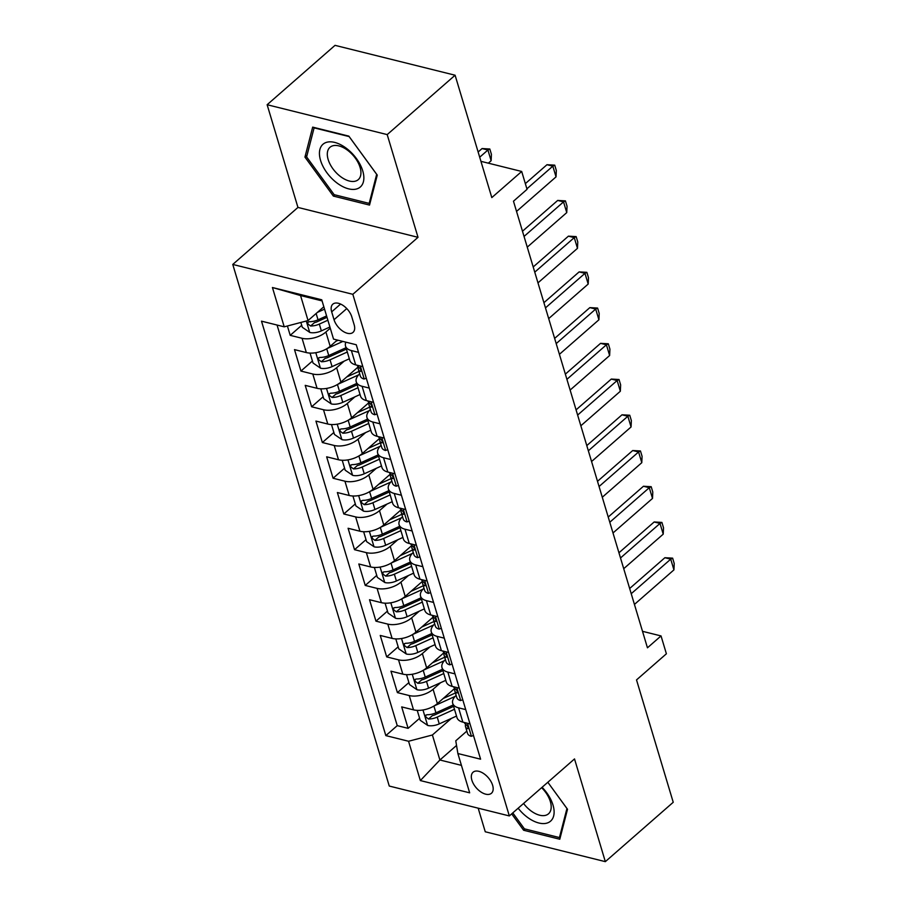 <?xml version="1.0" encoding="UTF-8"?>
<svg xmlns="http://www.w3.org/2000/svg" width="907" height="907" viewBox="0 0 907 907"><rect width="100%" height="100%" fill="white"/><g stroke="black" fill="none" stroke-linecap="round" stroke-linejoin="round"><path stroke-width="1.36" d="M492.637 785.326A13.968 7.868 -131.2 0 0 483.635 773.546A13.968 7.868 -131.2 0 0 473.057 772.231A13.968 7.868 -131.2 0 0 471.867 780.156A13.968 7.868 -131.2 0 0 480.88 791.947A13.968 7.868 -131.2 0 0 491.447 793.262A13.968 7.868 -131.2 0 0 492.637 785.326M478.182 808.182L485.256 831.776L605.332 861.65L673.232 802.276L636.521 679.91L666.396 653.788L661.033 635.932L642.507 631.317M232.77 264.436L389.262 786.052L509.326 815.926L352.834 294.31L232.77 264.436L297.95 207.431L418.014 237.317L387.198 134.599L267.134 104.724L297.95 207.431M267.134 104.724L335.034 45.35L455.099 75.224L491.809 197.59L521.695 171.468L480.937 161.333M387.198 134.599L455.099 75.224M287.406 325.987L290.206 335.341L301.714 325.284M337.347 340.046L330.182 346.304A17.46 9.07 163.3 0 1 306.339 352.574L294.503 349.626L300.931 371.065L312.427 361.009M358.322 366.813L340.907 382.04A17.46 9.07 -16.7 0 1 317.065 388.309L305.217 385.362L311.645 406.79L323.141 396.744M369.036 402.538L351.621 417.764A17.46 9.07 -16.7 0 1 327.778 424.034L315.931 421.086L322.37 442.525L333.867 432.469M379.75 438.262L362.347 453.489A17.46 9.07 -16.7 0 1 338.504 459.758L326.656 456.811L333.084 478.25L344.581 468.193M390.475 473.998L373.06 489.213A17.46 9.07 -16.7 0 1 349.218 495.483L337.37 492.535L343.798 513.974L355.306 503.918M401.189 509.723L383.774 524.949A17.46 9.07 -16.7 0 1 359.932 531.219L348.095 528.271L354.524 549.699L366.02 539.654M411.914 545.447L394.5 560.673A17.46 9.07 -16.7 0 1 370.657 566.943L358.809 563.995L365.238 585.434L376.734 575.378M422.628 581.172L405.214 596.398A17.46 9.07 -16.7 0 1 381.371 602.667L369.523 599.72L375.963 621.159L387.459 611.103M433.353 616.907L415.939 632.122A17.46 9.07 -16.7 0 1 392.096 638.392L380.248 635.444L386.677 656.883L398.173 646.827M444.067 652.632L426.653 667.858A17.46 9.07 -16.7 0 1 402.81 674.128L390.962 671.18L397.402 692.608L408.898 682.563M521.695 171.468L527.046 189.336L513.475 201.207L647.451 647.802L661.033 635.932M331.679 311.861L334.037 319.718A13.537 7.619 -131.2 0 0 342.755 331.134A13.537 7.619 -131.2 0 0 353.004 332.404A13.537 7.619 -131.2 0 0 354.149 324.717L351.791 316.86A13.537 7.619 -131.2 0 0 343.073 305.444A13.537 7.619 -131.2 0 0 332.824 304.174A13.537 7.619 -131.2 0 0 331.679 311.861L340.59 304.06M466.856 731.099L455.768 740.804L457.876 753.536L480.597 759.193L356.258 344.751L333.538 339.105L321.747 299.798L272.429 287.519L284.22 326.826L261.499 321.169L385.838 735.611L408.558 741.257L432.401 734.987L439.895 759.998L461.425 765.361M457.876 753.536L469.667 792.831L420.349 780.564L408.558 741.257M440.655 682.665L433.081 689.286A17.46 9.07 163.3 0 1 409.238 695.556L397.402 692.608M454.781 688.356L437.378 703.583L433.081 689.286M429.941 646.94L422.367 653.562A17.46 9.07 163.3 0 1 398.524 659.831L386.677 656.883M419.227 611.216L411.653 617.837A17.46 9.07 163.3 0 1 387.799 624.107L375.963 621.159M408.501 575.492L400.928 582.113A17.46 9.07 163.3 0 1 377.085 588.382L365.238 585.434M397.788 539.756L390.214 546.377A17.46 9.07 163.3 0 1 366.371 552.646L354.524 549.699M387.062 504.031L379.489 510.652A17.46 9.07 163.3 0 1 355.646 516.922L343.798 513.974M376.348 468.307L368.775 474.928A17.46 9.07 163.3 0 1 344.932 481.198L333.084 478.25M365.634 432.582L358.05 439.203A17.46 9.07 163.3 0 1 334.207 445.473L322.37 442.525M354.909 396.847L347.336 403.468A17.46 9.07 163.3 0 1 323.493 409.737L311.645 406.79M344.195 361.122L336.622 367.743A17.46 9.07 163.3 0 1 312.779 374.013L300.931 371.065M330.273 328.198L325.896 332.019A17.46 9.07 163.3 0 1 302.054 338.288L290.206 335.341M277.066 325.046L397.243 725.634L408.116 728.344L419.612 718.287M437.378 703.583A17.46 9.07 -16.7 0 1 413.524 709.852L401.688 706.904L408.116 728.344M362.823 366.632L355.669 364.852A17.46 9.07 163.3 0 1 349.807 360.374L345.522 346.077A17.46 9.07 163.3 0 1 345.884 342.166M358.537 352.347L351.383 350.567A17.46 9.07 163.3 0 1 345.522 346.077M369.251 388.071L362.097 386.291A17.46 9.07 163.3 0 1 356.236 381.802A17.46 9.07 163.3 0 1 359.671 373.831M356.236 381.802L360.521 396.098A17.46 9.07 -16.7 0 0 366.383 400.577L373.537 402.357M379.976 423.796L372.822 422.016A17.46 9.07 163.3 0 1 366.961 417.537A17.46 9.07 163.3 0 1 370.396 409.567M366.961 417.537L371.246 431.823A17.46 9.07 -16.7 0 0 377.108 436.312L384.262 438.092M390.69 459.52L383.536 457.74A17.46 9.07 163.3 0 1 377.675 453.262A17.46 9.07 163.3 0 1 381.11 445.292M377.675 453.262L381.96 467.547A17.46 9.07 -16.7 0 0 387.822 472.037L394.976 473.817M401.404 495.256L394.25 493.476A17.46 9.07 163.3 0 1 388.389 488.986A17.46 9.07 163.3 0 1 391.835 481.016M388.389 488.986L392.686 503.283A17.46 9.07 -16.7 0 0 398.547 507.761L405.701 509.541M412.129 530.98L404.976 529.2A17.46 9.07 163.3 0 1 399.114 524.722A17.46 9.07 163.3 0 1 402.549 516.741M399.114 524.722L403.4 539.007A17.46 9.07 -16.7 0 0 409.261 543.486L416.415 545.266M422.843 566.705L415.689 564.925A17.46 9.07 163.3 0 1 409.828 560.447A17.46 9.07 163.3 0 1 413.263 552.476M409.828 560.447L414.114 574.732A17.46 9.07 -16.7 0 0 419.975 579.222L427.129 581.002M433.569 602.429L426.415 600.649A17.46 9.07 163.3 0 1 420.553 596.171A17.46 9.07 163.3 0 1 423.988 588.201M420.553 596.171L424.839 610.468A17.46 9.07 -16.7 0 0 430.7 614.946L437.854 616.726M444.283 638.165L437.129 636.385A17.46 9.07 163.3 0 1 431.267 631.896A17.46 9.07 163.3 0 1 434.702 623.925M431.267 631.896L435.553 646.192A17.46 9.07 -16.7 0 0 441.414 650.67L448.568 652.45M455.008 673.89L447.843 672.11A17.46 9.07 163.3 0 1 441.992 667.631A17.46 9.07 163.3 0 1 445.428 659.65M441.992 667.631L446.278 681.917A17.46 9.07 -16.7 0 0 452.14 686.395L459.293 688.175M465.722 709.614L458.568 707.834A17.46 9.07 163.3 0 1 452.706 703.356A17.46 9.07 163.3 0 1 456.142 695.386M452.706 703.356L456.992 717.641A17.46 9.07 -16.7 0 0 462.853 722.131L470.007 723.911M322.087 300.897L300.557 295.546L308.063 320.556L284.22 326.826M323.844 306.759L308.063 320.556M418.014 237.317L352.834 294.31M605.332 861.65L574.516 758.932L509.326 815.926M456.538 745.452L439.895 759.998L420.349 780.564M451.38 718.401L432.401 734.987M397.243 725.634L385.838 735.611M300.557 295.546L272.429 287.519M304.945 157.104L333.368 196.082L369.523 205.084L377.267 175.108L348.844 136.129L312.677 127.127L304.945 157.104L307.031 155.278M511.684 813.874L523.622 830.245L559.789 839.236L567.521 809.259L547.828 782.265L566.943 808.511L559.438 837.558L524.405 828.839L512.784 812.899M334.796 194.835L333.368 196.082M525.051 828.998L523.622 830.245M526.899 188.826L552.817 166.162L546.978 164.711L554.721 165.153L556.331 170.505L556.036 176.876L516.537 211.422M525.334 183.633L546.978 164.711M556.036 176.876L552.817 166.162L554.721 165.153M300.852 322.45L302.314 327.291L309.877 332.472A11.564 6.009 -16.7 0 0 321.361 330.885L329.91 327.008M317.416 312.382L324.559 309.14M326.588 315.931L318.04 319.808A11.564 6.009 163.3 0 1 309.321 321.713L307.995 322.098L307.779 323.878L310.602 325.998A11.564 6.009 -16.7 0 0 319.321 324.094L327.88 320.216M326.996 317.303L317.133 321.77A5.896 3.061 163.3 0 1 314.514 322.586L310.602 325.998M488.34 163.169L491.129 160.732L487.921 150.018L479.701 157.206M482.07 148.555L489.814 148.997L487.921 150.018L482.07 148.555L478.136 152.002M489.814 148.997L491.424 154.36L491.129 160.732M362.743 170.879A28.378 15.975 -131.2 0 0 334.683 142.41A28.378 15.975 -131.2 0 0 320.556 160.38A28.378 15.975 -131.2 0 0 348.617 188.849A28.378 15.975 -131.2 0 0 362.743 170.879M360.09 167.444A21.485 12.097 -131.2 0 0 346.247 149.315A21.485 12.097 -131.2 0 0 329.978 147.297A21.485 12.097 -131.2 0 0 328.153 159.496A21.485 12.097 -131.2 0 0 341.996 177.613A21.485 12.097 -131.2 0 0 358.265 179.643A21.485 12.097 -131.2 0 0 360.09 167.444M334.15 194.676L306.611 156.911L314.105 127.864L349.138 136.583L376.677 174.348L369.183 203.395L334.15 194.676M370.192 202.522L369.183 203.395M518.146 808.216A28.378 15.975 -131.2 0 0 527.386 817.275A28.378 15.975 -131.2 0 0 552.839 818.171A28.378 15.975 -131.2 0 0 542.091 787.287M523.566 803.477A21.485 12.097 -131.2 0 0 530.958 810.869A21.485 12.097 -131.2 0 0 548.52 813.794A21.485 12.097 -131.2 0 0 541.626 787.684M560.447 836.673L559.438 837.558M366.303 378.219L364.07 379.024A11.564 6.009 163.3 0 1 360.351 376.099L358.322 369.308A11.564 6.009 -16.7 0 0 359.943 371.337L360.782 371.382M361.02 370.396L359.943 371.337C361.564 370.918 361.133 369.489 358.65 367.052A11.564 6.009 163.3 0 1 357.097 365.204M358.469 366.927A11.564 6.009 -16.7 0 0 358.322 369.308M524.042 236.432L563.542 201.887L557.692 200.436L565.435 200.878L567.045 206.24L566.75 212.612L527.25 247.146M522.477 231.228L557.692 200.436M566.75 212.612L563.542 201.887L565.435 200.878M377.017 413.955L374.795 414.748A11.564 6.009 163.3 0 1 371.076 411.823L369.036 405.032A11.564 6.009 -16.7 0 0 370.657 407.062L371.496 407.107M371.745 406.121L370.657 407.062C372.289 406.653 371.859 405.225 369.376 402.776A11.564 6.009 163.3 0 1 367.811 400.939M369.194 402.651A11.564 6.009 -16.7 0 0 369.036 405.032M534.756 272.157L574.256 237.623L568.417 236.16L576.16 236.602L577.77 241.965L577.476 248.337L537.976 282.871M533.191 266.964L568.417 236.16M577.476 248.337L574.256 237.623L576.16 236.602M387.731 449.679L385.509 450.484A11.564 6.009 163.3 0 1 381.79 447.548L379.75 440.768A11.564 6.009 -16.7 0 0 381.382 442.797L382.21 442.831M382.459 441.845L381.382 442.797C383.003 442.378 382.573 440.949 380.09 438.5A11.564 6.009 163.3 0 1 378.525 436.664M379.908 438.376A11.564 6.009 -16.7 0 0 379.75 440.768M545.47 307.881L584.97 273.347L579.131 271.896L586.874 272.327L588.484 277.689L588.189 284.061L548.69 318.606M543.917 302.689L579.131 271.896M588.189 284.061L584.97 273.347L586.874 272.327M398.456 485.404L396.234 486.209A11.564 6.009 163.3 0 1 392.504 483.284L390.475 476.492A11.564 6.009 -16.7 0 0 392.096 478.522L392.935 478.567M393.173 477.57L392.096 478.522C393.729 478.102 393.298 476.674 390.815 474.236A11.564 6.009 163.3 0 1 389.25 472.388M390.622 474.112A11.564 6.009 -16.7 0 0 390.475 476.492M556.195 343.606L595.695 309.072L589.856 307.62L597.6 308.063L599.198 313.414L598.915 319.786L559.404 354.331M554.63 338.413L589.856 307.62M598.915 319.786L595.695 309.072L597.6 308.063M310.047 353.084L313.028 363.015L320.59 368.208A11.564 6.009 -16.7 0 0 332.075 366.609L349.331 358.798M326.985 348.617L342.88 341.429M335.998 341.236L338.164 340.25M346.009 347.721L328.753 355.533A11.564 6.009 163.3 0 1 320.035 357.437L318.708 357.823L318.493 359.603L321.327 361.734A11.564 6.009 -16.7 0 0 330.035 359.818L347.302 352.007M346.417 349.093L327.858 357.494A5.896 3.061 163.3 0 1 325.228 358.31L321.327 361.734M320.772 388.82L323.742 398.74L331.304 403.932A11.564 6.009 -16.7 0 0 342.789 402.334L360.056 394.522M337.71 384.353L358.628 374.874M346.712 376.961L358.945 371.417M356.734 383.446L339.467 391.257A11.564 6.009 163.3 0 1 330.76 393.173L329.434 393.547L329.218 395.327L332.041 397.459A11.564 6.009 -16.7 0 0 340.76 395.554L358.016 387.731M357.143 384.817L338.572 393.23A5.896 3.061 163.3 0 1 335.953 394.035L332.041 397.459M331.486 424.544L334.468 434.476L342.03 439.657A11.564 6.009 -16.7 0 0 353.515 438.07L370.77 430.247M348.424 420.077L369.353 410.599M357.426 412.685L369.671 407.141M367.448 419.17L350.193 426.993A11.564 6.009 163.3 0 1 341.474 428.898L340.148 429.283L339.932 431.063L342.755 433.183A11.564 6.009 -16.7 0 0 351.474 431.279L368.73 423.456M367.857 420.542L349.297 428.954A5.896 3.061 163.3 0 1 346.667 429.771L342.755 433.183M342.211 460.268L345.182 470.2L352.744 475.381A11.564 6.009 -16.7 0 0 364.229 473.794L381.484 465.971M359.149 455.802L380.067 446.323M368.151 448.409L380.384 442.877M378.162 454.906L360.907 462.717A11.564 6.009 163.3 0 1 352.188 464.622L350.873 464.996L350.658 466.788L353.481 468.908A11.564 6.009 -16.7 0 0 362.199 467.003L379.455 459.191M378.582 456.266L360.011 464.679A5.896 3.061 163.3 0 1 357.392 465.495L353.481 468.908M409.17 521.128L406.948 521.933A11.564 6.009 163.3 0 1 403.23 519.008L401.189 512.217A11.564 6.009 -16.7 0 0 402.81 514.246L403.649 514.292M403.898 513.305L402.81 514.246C404.443 513.827 404.012 512.398 401.529 509.961A11.564 6.009 163.3 0 1 399.964 508.113M401.348 509.836A11.564 6.009 -16.7 0 0 401.189 512.217M566.909 379.341L606.409 344.796L600.57 343.345L608.314 343.787L609.923 349.15L609.629 355.521L570.129 390.055M565.356 374.137L600.57 343.345M609.629 355.521L606.409 344.796L608.314 343.787M352.925 495.993L355.907 505.925L363.469 511.117A11.564 6.009 -16.7 0 0 374.954 509.519L392.209 501.707M369.863 491.526L390.792 482.059M378.865 484.145L391.11 478.601M388.888 490.63L371.632 498.442A11.564 6.009 163.3 0 1 362.913 500.347L361.587 500.732L361.371 502.512L364.195 504.643A11.564 6.009 -16.7 0 0 372.913 502.727L390.169 494.916M389.296 492.002L370.736 500.403A5.896 3.061 163.3 0 1 368.106 501.22L364.195 504.643M419.896 556.864L417.673 557.658A11.564 6.009 163.3 0 1 413.943 554.733L411.914 547.941A11.564 6.009 -16.7 0 0 413.535 549.971L414.374 550.016M414.612 549.03L413.535 549.971C415.157 549.563 414.737 548.134 412.243 545.685A11.564 6.009 163.3 0 1 410.69 543.849M412.061 545.561A11.564 6.009 -16.7 0 0 411.914 547.941M577.634 415.066L617.134 380.532L611.295 379.069L619.028 379.511L620.637 384.874L620.343 391.246L580.843 425.78M576.07 409.873L611.295 379.069M620.343 391.246L617.134 380.532L619.028 379.511M363.639 531.729L366.621 541.649L374.183 546.842A11.564 6.009 -16.7 0 0 385.668 545.243L402.923 537.432M380.589 527.262L401.506 517.784M389.591 519.87L401.824 514.326M399.602 526.355L382.346 534.166A11.564 6.009 163.3 0 1 373.627 536.082L372.301 536.468L372.085 538.236L374.92 540.368A11.564 6.009 -16.7 0 0 383.638 538.463L400.894 530.64M400.01 527.727L381.45 536.139A5.896 3.061 163.3 0 1 378.82 536.944L374.92 540.368M430.61 592.588L428.387 593.393A11.564 6.009 163.3 0 1 424.669 590.457L422.628 583.677A11.564 6.009 -16.7 0 0 424.249 585.707L425.088 585.741M425.338 584.754L424.249 585.707C425.882 585.287 425.451 583.859 422.968 581.41A11.564 6.009 163.3 0 1 421.404 579.573M422.787 581.285A11.564 6.009 -16.7 0 0 422.628 583.677M588.348 450.79L627.848 416.256L622.009 414.805L629.753 415.236L631.363 420.599L631.068 426.97L591.568 461.516M586.795 445.598L622.009 414.805M631.068 426.97L627.848 416.256L629.753 415.236M374.364 567.453L377.335 577.385L384.908 582.566A11.564 6.009 -16.7 0 0 396.393 580.979L413.649 573.156M391.302 562.986L412.232 553.508M400.304 555.594L412.538 550.05M410.327 562.079L393.06 569.902A11.564 6.009 163.3 0 1 384.353 571.807L383.026 572.192L382.811 573.972L385.634 576.092A11.564 6.009 -16.7 0 0 394.352 574.188L411.608 566.365M410.735 563.451L392.164 571.864A5.896 3.061 163.3 0 1 389.545 572.68L385.634 576.092M441.335 628.313L439.101 629.118A11.564 6.009 163.3 0 1 435.383 626.193L433.353 619.402A11.564 6.009 -16.7 0 0 434.975 621.431L435.802 621.476M436.052 620.479L434.975 621.431C436.596 621.012 436.165 619.583 433.682 617.145A11.564 6.009 163.3 0 1 432.129 615.297M433.501 617.021A11.564 6.009 -16.7 0 0 433.353 619.402M599.062 486.515L638.573 451.981L632.723 450.53L640.467 450.972L642.077 456.323L641.782 462.695L602.282 497.24M597.509 481.322L632.723 450.53M641.782 462.695L638.573 451.981L640.467 450.972M385.078 603.178L388.06 613.109L395.622 618.291A11.564 6.009 -16.7 0 0 407.107 616.703L424.363 608.88M402.016 598.711L422.945 589.233M411.03 591.319L423.263 585.786M421.041 597.815L403.785 605.627A11.564 6.009 163.3 0 1 395.067 607.531L393.74 607.917L393.525 609.697L396.359 611.817A11.564 6.009 -16.7 0 0 405.066 609.912L422.333 602.101M421.449 599.176L402.889 607.588A5.896 3.061 163.3 0 1 400.259 608.404L396.359 611.817M452.049 664.037L449.827 664.842A11.564 6.009 163.3 0 1 446.108 661.917L444.067 655.126A11.564 6.009 -16.7 0 0 445.688 657.156L446.527 657.201M446.777 656.214L445.688 657.156C447.321 656.736 446.89 655.308 444.407 652.87A11.564 6.009 163.3 0 1 442.843 651.022M444.226 652.745A11.564 6.009 -16.7 0 0 444.067 655.126M609.787 522.251L649.287 487.705L643.448 486.254L651.192 486.696L652.791 492.059L652.507 498.431L613.007 532.965M608.223 517.047L643.448 486.254M652.507 498.431L649.287 487.705L651.192 486.696M462.763 699.773L460.541 700.567A11.564 6.009 163.3 0 1 456.822 697.642L454.781 690.851A11.564 6.009 -16.7 0 0 456.402 692.88L457.241 692.925M457.491 691.939L456.402 692.88C458.035 692.472 457.604 691.043 455.121 688.594A11.564 6.009 163.3 0 1 453.557 686.758M454.94 688.47A11.564 6.009 -16.7 0 0 454.781 690.851M620.501 557.975L660.001 523.441L654.162 521.978L661.906 522.421L663.516 527.783L663.221 534.155L623.721 568.689M618.948 552.782L654.162 521.978M663.221 534.155L660.001 523.441L661.906 522.421M395.803 638.902L398.774 648.834L406.336 654.026A11.564 6.009 -16.7 0 0 417.821 652.428L435.088 644.616M412.742 634.435L433.659 624.968M421.744 627.054L433.977 621.51M431.755 633.539L414.499 641.351A11.564 6.009 163.3 0 1 405.792 643.256L404.465 643.641L404.25 645.421L407.073 647.553A11.564 6.009 -16.7 0 0 415.791 645.637L433.047 637.825M432.174 634.911L413.603 643.312A5.896 3.061 163.3 0 1 410.984 644.129L407.073 647.553M406.517 674.638L409.499 684.558L417.061 689.751A11.564 6.009 -16.7 0 0 428.546 688.152L445.802 680.341M423.456 670.171L444.385 660.693M432.458 662.779L444.702 657.235M442.48 669.264L425.224 677.076A11.564 6.009 163.3 0 1 416.506 678.992L415.179 679.377L414.964 681.146L417.787 683.277A11.564 6.009 -16.7 0 0 426.505 681.372L443.761 673.55M442.888 670.636L424.329 679.048A5.896 3.061 163.3 0 1 421.698 679.853L417.787 683.277M473.488 735.498L471.266 736.303A11.564 6.009 163.3 0 1 467.536 733.366L465.506 726.586A11.564 6.009 -16.7 0 0 467.128 728.616L467.967 728.65M468.205 727.663L467.128 728.616C468.749 728.196 468.329 726.768 465.835 724.319A11.564 6.009 163.3 0 1 464.282 722.482M465.654 724.194A11.564 6.009 -16.7 0 0 465.506 726.586M631.227 593.7L670.727 559.165L664.888 557.714L672.631 558.145L674.23 563.508L673.935 569.879L634.435 604.425M629.662 588.507L664.888 557.714M673.935 569.879L670.727 559.165L672.631 558.145M417.231 710.362L420.213 720.294L427.775 725.475A11.564 6.009 -16.7 0 0 439.26 723.888L456.516 716.065M434.181 705.895L455.099 696.417M443.183 698.503L455.416 692.959M453.194 704.988L435.938 712.811A11.564 6.009 163.3 0 1 427.22 714.716L425.905 715.09L425.689 716.881L428.512 719.002A11.564 6.009 -16.7 0 0 437.231 717.097L454.486 709.274M453.613 706.36L435.043 714.773A5.896 3.061 163.3 0 1 432.424 715.589L428.512 719.002M426.653 667.858L422.367 653.562M415.939 632.122L411.653 617.837M405.214 596.398L400.928 582.113M394.5 560.673L390.214 546.377M383.774 524.949L379.489 510.652M373.06 489.213L368.775 474.928M362.347 453.489L358.05 439.203M351.621 417.764L347.336 403.468M340.907 382.04L336.622 367.743M330.182 346.304L325.896 332.019M306.339 352.574L302.054 338.288M413.524 709.852L409.238 695.556M402.81 674.128L398.524 659.831M392.096 638.392L387.799 624.107M381.371 602.667L377.085 588.382M370.657 566.943L366.371 552.646M359.932 531.219L355.646 516.922M349.218 495.483L344.932 481.198M338.504 459.758L334.207 445.473M327.778 424.034L323.493 409.737M317.065 388.309L312.779 374.013M355.669 364.852L351.383 350.567M366.383 400.577L362.097 386.291M377.108 436.312L372.822 422.016M387.822 472.037L383.536 457.74M398.547 507.761L394.25 493.476M409.261 543.486L404.976 529.2M419.975 579.222L415.689 564.925M430.7 614.946L426.415 600.649M441.414 650.67L437.129 636.385M452.14 686.395L447.843 672.11M462.853 722.131L458.568 707.834M346.769 308.584L334.037 319.718M306.283 321.021L309.684 332.347M319.321 324.094L321.361 330.885M316.135 313.493L318.04 319.808M364.206 378.979L360.317 366.009M374.931 414.703L371.042 401.733M385.645 450.428L381.756 437.469M396.37 486.163L392.47 473.193M315.795 352.71L320.398 368.072M330.035 359.818L332.075 366.609M326.724 348.776L328.753 355.533M326.509 388.434L331.123 403.808M340.76 395.554L342.789 402.334M337.449 384.511L339.467 391.257M337.223 424.159L341.837 439.532M351.474 431.279L353.515 438.07M348.163 420.236L350.193 426.993M347.948 459.883L352.562 475.257M362.199 467.003L364.229 473.794M358.877 455.96L360.907 462.717M407.084 521.888L403.196 508.918M358.662 495.619L363.276 510.981M372.913 502.727L374.954 509.519M369.603 491.685L371.632 498.442M417.798 557.612L413.909 544.642M369.387 531.343L373.99 546.717M383.638 538.463L385.668 545.243M380.316 527.42L382.346 534.166M428.523 593.337L424.635 580.378M380.101 567.068L384.715 582.441M394.352 574.188L396.393 580.979M391.042 563.145L393.06 569.902M439.237 629.073L435.349 616.102M390.826 602.792L395.429 618.166M405.066 609.912L407.107 616.703M401.756 598.869L403.785 605.627M449.963 664.797L446.074 651.827M460.677 700.521L456.788 687.551M401.54 638.528L406.155 653.89M415.791 645.637L417.821 652.428M412.481 634.594L414.499 641.351M412.254 674.252L416.869 689.626M426.505 681.372L428.546 688.152M423.195 670.33L425.224 677.076M471.402 736.246L467.502 723.287M422.979 709.977L427.582 725.351M437.231 717.097L439.26 723.888M433.909 706.054L435.938 712.811"/></g></svg>
